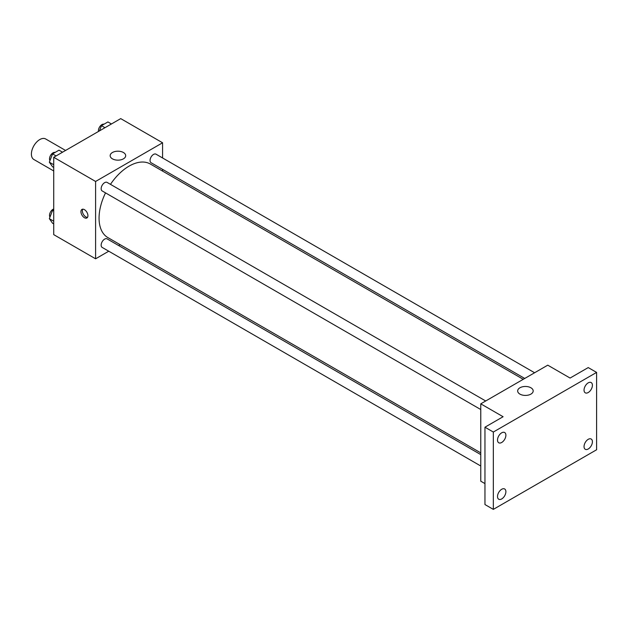 <?xml version="1.0" encoding="UTF-8"?>
<svg xmlns="http://www.w3.org/2000/svg" width="628" height="628" viewBox="0 0 628 628"><rect width="100%" height="100%" fill="white"/><g stroke="black" fill="none" stroke-linecap="round" stroke-linejoin="round"><path stroke-width="0.94" d="M65.571 150.453L45.695 138.976A11.838 6.837 120 0 0 36.565 142.148A11.838 6.837 120 0 0 31.4 154.064A11.838 6.837 120 0 0 33.849 159.488L53.725 170.965M108.746 251.216L95.597 258.807L53.725 234.636L53.725 157.29L120.717 118.614L162.581 142.784L162.581 157.973M120.113 244.653L118.614 245.517M105.528 192.89A42.469 24.523 120 0 0 99.059 218.136A42.469 24.523 120 0 0 107.851 237.58L480.765 452.882M523.242 379.312L150.328 164.018A42.469 24.523 120 0 0 110.465 184.349M162.581 169.364L162.581 171.091M95.597 258.807L95.597 181.461L162.581 142.784M534.601 372.757L156.003 154.174A4.938 2.85 120 0 0 152.204 155.501A4.938 2.85 120 0 0 150.053 160.462A4.938 2.85 120 0 0 151.073 162.723L524.733 378.456M480.765 454.601L107.105 238.876A4.938 2.85 120 0 0 103.306 240.194A4.938 2.85 120 0 0 101.147 245.163A4.938 2.85 120 0 0 102.176 247.416L480.765 466M480.765 409.535L102.176 190.951A4.938 2.85 -60 0 1 102.176 185.252A4.938 2.85 -60 0 1 107.105 182.41L485.703 400.986M95.597 181.461L53.725 157.29M112.436 158.845A7.764 4.482 180 0 1 110.159 155.673A7.764 4.482 180 0 1 117.923 151.191A7.764 4.482 180 0 1 125.686 155.673A7.764 4.482 180 0 1 120.898 159.818A7.764 4.482 180 0 1 112.436 158.845M87.92 215.702A4.938 2.85 60 0 1 86.9 217.963A4.938 2.85 60 0 1 81.962 215.114A4.938 2.85 60 0 1 81.962 209.414A4.938 2.85 60 0 1 85.769 210.733A4.938 2.85 60 0 1 87.92 215.702M87.496 217.374A4.938 2.85 60 0 1 83.367 214.297A4.938 2.85 60 0 1 82.77 209.187M484.957 483.607L480.765 481.189L480.765 403.835L547.757 365.166L570.083 378.056L588.224 367.576L596.6 372.412L596.6 449.766L493.325 509.387L484.957 504.551L484.957 427.205L503.099 416.725L480.765 403.835M493.325 509.387L493.325 432.04L484.957 427.205M493.325 432.04L596.6 372.412M519.937 394.117A7.764 4.482 180 0 1 517.668 390.946A7.764 4.482 180 0 1 525.424 386.463A7.764 4.482 180 0 1 533.188 390.946A7.764 4.482 180 0 1 528.399 395.083A7.764 4.482 180 0 1 519.937 394.117M588.224 392.524A5.919 3.415 -60 0 1 585.265 392.822A5.919 3.415 -60 0 1 584.362 388.073A5.919 3.415 -60 0 1 588.224 382.852A5.919 3.415 -60 0 1 591.184 382.562A5.919 3.415 -60 0 1 592.094 387.311A5.919 3.415 -60 0 1 588.224 392.524M501.701 442.481A5.919 3.415 -60 0 1 498.742 442.771A5.919 3.415 -60 0 1 497.831 438.03A5.919 3.415 -60 0 1 501.701 432.81A5.919 3.415 -60 0 1 504.661 432.519A5.919 3.415 -60 0 1 505.571 437.261A5.919 3.415 -60 0 1 501.701 442.481M501.701 498.946A5.919 3.415 -60 0 1 498.742 499.236A5.919 3.415 -60 0 1 497.831 494.495A5.919 3.415 -60 0 1 501.701 489.275A5.919 3.415 -60 0 1 504.661 488.984A5.919 3.415 -60 0 1 505.571 493.726A5.919 3.415 -60 0 1 501.701 498.946M588.224 448.989A5.919 3.415 -60 0 1 585.265 449.287A5.919 3.415 -60 0 1 584.362 444.538A5.919 3.415 -60 0 1 588.224 439.325A5.919 3.415 -60 0 1 591.184 439.027A5.919 3.415 -60 0 1 592.094 443.776A5.919 3.415 -60 0 1 588.224 448.989M53.725 167.456L52.571 166.789L49.345 162.205L52.571 153.891L59.016 150.171L62.533 152.204M53.725 164.732L49.345 162.205M56.088 155.925L52.571 153.891M55.099 152.439A4.938 2.85 120 0 0 51.441 154.166A4.938 2.85 120 0 0 49.518 158.884A4.938 2.85 120 0 0 49.965 160.603M99.444 130.899L101.469 125.663L107.914 121.942L111.431 123.975M104.986 127.696L101.469 125.663M103.997 124.203A4.938 2.85 120 0 0 100.347 125.938A4.938 2.85 120 0 0 98.415 130.648A4.938 2.85 120 0 0 98.494 131.448M53.725 223.921L52.571 223.254L49.345 218.67L52.571 210.364L53.725 209.689M53.725 221.197L49.345 218.67M53.725 211.032L52.571 210.364M53.725 208.975A4.938 2.85 120 0 0 49.518 215.349A4.938 2.85 120 0 0 49.965 217.076"/></g></svg>
